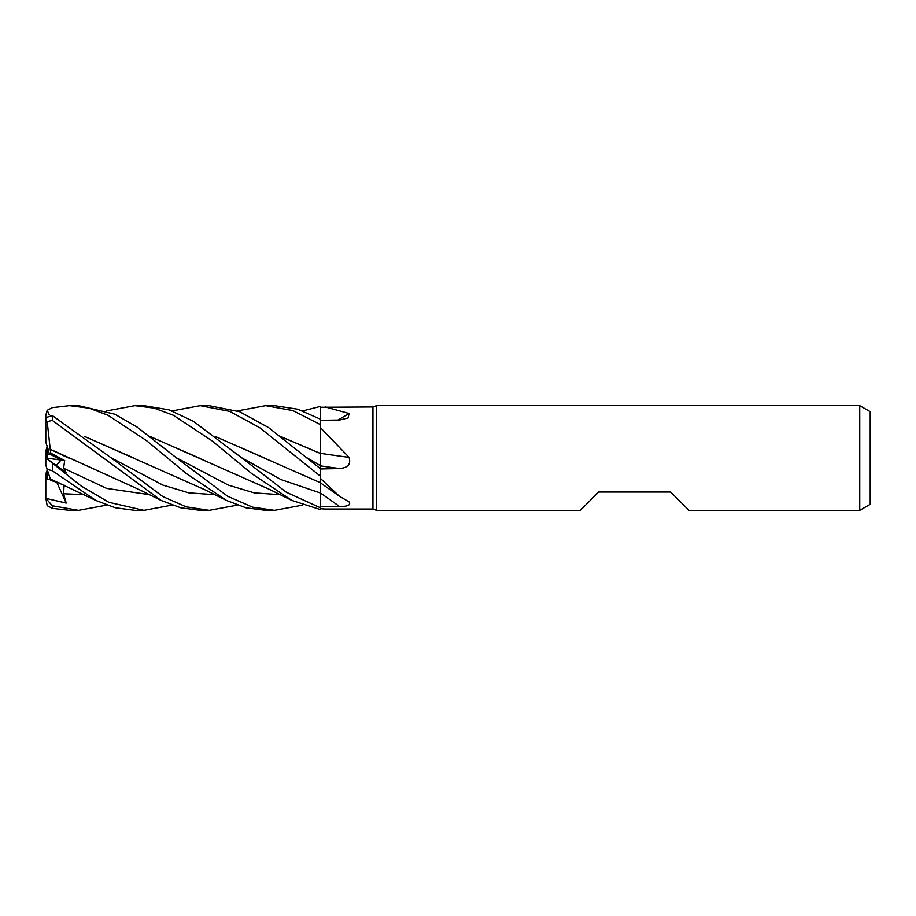 <?xml version="1.0" encoding="UTF-8"?>
<svg xmlns="http://www.w3.org/2000/svg" width="916" height="916" viewBox="0 0 916 916"><rect width="100%" height="100%" fill="white"/><g stroke="black" fill="none" stroke-linecap="round" stroke-linejoin="round"><path stroke-width="1.37" d="M106.714 410.906L134.87 405.662L154.002 408.089L173.376 415.28L212.191 440.928L251.694 473.583L291.929 500.445L320.6 509.628L320.497 482.778L320.6 507.796L320.6 506.64L339.527 506.525C347.897 506.514 351.08 504.968 349.088 501.888L339.493 496.3L320.6 478.576L320.6 468.958L339.527 468.568C347.897 467.847 351.08 464.114 349.088 457.382L320.6 427.841L320.6 407.265L372.938 406.967L376.545 405.662L859.735 405.662L870.2 411.696L870.2 504.304L859.735 510.338L688.958 510.338L670.638 492.018L598.675 492.018L580.355 510.338L376.545 510.338L372.938 509.033L325.455 509.033M320.497 481.759L320.6 476.034M281.075 436.772L320.497 453.5L320.611 469.622L320.6 427.841M302.738 410.906L320.6 406.372L320.543 419.253L320.6 407.265M372.938 509.033L372.938 406.967M325.306 406.967L349.088 413.494L348.08 417.994L339.527 420.043L320.6 420.307M320.6 508.735L325.317 509.033M376.545 510.338L376.545 405.662M859.735 510.338L859.735 405.662M50.769 453.122L47.105 454.84L47.105 445.611L49.327 453.809L61.051 460.05L56.277 465.511L61.063 460.05L64.681 460.53L50.769 453.122L50.208 449.264L68.219 457.92M47.174 469.358L49.327 475.976L45.8 465.122L47.174 469.358L52.338 470.767L95.882 500.457L115.302 507.762L134.87 510.338L143.938 510.338L108.832 502.289L80.997 485.892L45.8 457.908M47.105 470.389L45.8 473.881L45.8 478.381L50.598 479.904L47.105 478.839L47.105 469.152M339.527 506.525A883.871 655.593 -157.5 0 0 320.6 493.094L320.6 506.64M320.6 507.796L320.6 478.576M339.527 468.568A883.871 146.56 -164.9 0 1 320.6 465.9L320.6 468.958M320.6 449.206L320.6 453.374A885.131 146.766 -164.9 0 0 349.088 457.382M320.6 469.61L320.6 453.214M320.6 468.866L268.583 427.6L239.626 411.742L208.974 405.662M337.901 420.066A885.131 803.298 -142.4 0 0 349.088 413.494M280.8 436.554L320.6 453.569M47.105 458.859L47.105 458.172L61.051 460.05M47.105 458.172L47.105 454.84M45.857 478.404L47.105 477.934M47.105 457.141L45.915 458L47.105 457.095M47.105 446.848L45.8 450.878L45.8 457.92L66.192 472.702L63.593 468.248L64.681 460.53M172.094 410.906L200.249 405.662L209.26 405.662L200.249 405.662L229.767 411.41L259.72 427.703L320.6 476.366M134.87 405.662L143.938 405.662L168.979 409.83L193.551 421.417L241.538 457.714L281.04 479.595L320.6 493.06M320.6 507.865L286.376 492.27L241.549 457.702M237.439 410.906L265.617 405.662L274.319 405.662M265.617 405.662L292.925 410.608L320.6 424.738M320.6 419.288L297.666 409.2L274.514 405.662M106.714 505.094L78.57 510.338L69.513 510.338L52.338 508.346L52.338 505.769L45.846 498.338L66.192 503.067L63.593 493.758L64.086 485.011M78.57 510.338L52.338 505.769M49.235 414.788L47.174 410.311L52.338 407.654L69.513 405.662L78.57 405.662L114.821 414.227L137.068 427.051L176.238 457.702L228.199 485.068L254.179 492.865L280.147 494.686M274.319 510.338L265.617 510.338L245.969 507.796L226.55 500.457L186.291 473.503L146.617 440.699L108.042 415.291L89.173 408.204L69.513 405.662M302.738 505.094L274.514 510.338L252.553 507.143L227.603 496.22L176.238 457.702M208.974 510.338L200.249 510.338L180.784 507.808L161.193 500.457L139.072 489.545L50.243 449.241L47.174 421.681L52.338 420.421L161.193 500.457M237.439 505.094L209.26 510.338L186.154 506.823L162.75 496.518L110.893 457.702L52.338 415.589L45.846 417.616L45.8 422.379L47.174 421.681M215.5 436.566L320.6 482.824M215.775 436.772L263.842 457.691M50.185 478.633L46.865 468.408M60.548 483.373L50.769 480.442L50.3 478.965L95.882 500.457M85.211 436.76L133.679 457.966M84.948 436.566L204.44 489.545L226.55 500.445M199.15 458.011L150.487 436.76M150.235 436.554L269.018 489.178L291.929 500.445M172.094 505.094L143.938 510.338M45.846 498.338L47.174 505.689L52.338 508.346M45.8 434.997L45.8 415.257L47.174 410.311M45.8 465.122L45.8 457.92M61.063 460.05L49.327 453.798L45.8 442.119L45.8 422.379M45.8 497.709L45.8 478.415M66.192 503.067L56.803 482.331M45.8 497.617L45.8 478.381M306.803 457.714L320.6 465.763M52.338 470.767L52.338 463.37M52.338 420.421L52.338 415.589M63.593 493.758L84.306 494.686M110.893 457.702L162.876 485.091L188.868 492.865L214.859 494.674M63.593 468.248L106.611 488.4L149.617 494.686M320.6 482.938L339.493 496.3M209.249 510.338L200.249 510.338"/></g></svg>
